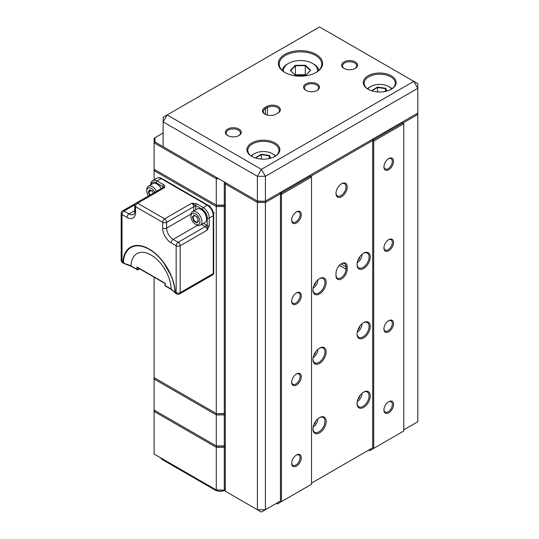 <?xml version="1.0" encoding="UTF-8"?>
<svg xmlns="http://www.w3.org/2000/svg" width="539" height="539" viewBox="0 0 539 539"><rect width="100%" height="100%" fill="white"/><g stroke="black" fill="none" stroke-linecap="round" stroke-linejoin="round"><path stroke-width="0.81" d="M163.135 132.998L154.962 137.721L154.962 141.946L216.624 177.547L216.274 178.732L154.107 142.842L154.107 169.239L216.274 205.13L216.274 178.732L218.679 178.732M225.295 205.938L224.298 206.518L224.298 413.528L216.624 413.73L223.941 413.73L216.624 413.73L154.962 378.129L154.107 379.025L154.107 410.051L216.274 445.942L216.274 414.915L154.107 379.025L154.107 377.637L216.274 413.528L216.274 206.518L154.107 170.627L154.962 169.731L216.624 205.332L223.941 205.332L216.274 205.13L224.298 205.13L225.295 204.55L223.941 205.332L224.298 205.13L224.298 181.973M154.962 141.946L154.107 142.842L154.107 138.213L154.962 137.721M154.107 410.051L154.107 454.047L216.274 489.938L216.274 447.33L154.107 411.439L154.962 410.543L216.624 446.144L223.941 446.144L216.274 445.942L224.298 445.942L225.295 445.362L223.941 446.144L224.298 445.942L224.298 414.915L216.274 414.915L216.624 413.73M223.941 413.73L225.295 412.948L223.941 413.73L224.298 414.915L225.295 414.336M225.295 446.75L224.298 447.33L224.298 489.938L225.295 489.358M223.941 490.14L216.274 489.938L223.941 490.14M223.941 446.144L224.298 447.33L216.274 447.33L216.624 446.144M160.642 457.82A7.802 4.501 0 0 0 162.63 459.78L214.771 489.877A7.802 4.501 0 0 0 225.295 490.146A7.445 4.299 180 0 1 215.021 490.025L213.39 489.082M164.813 461.034L162.886 459.922A7.445 4.299 180 0 1 162.879 459.922L162.886 459.922M214.771 489.877L214.771 489.068M154.107 169.239L154.107 179.79M154.107 277.194L154.107 377.637M223.941 205.332L224.298 206.518L216.274 206.518L216.624 205.332M284.855 72.448L284.855 72.448A22.119 12.768 180 0 1 284.855 54.392A22.119 12.768 180 0 1 316.137 54.392A22.119 12.768 180 0 1 316.137 72.448A22.119 12.768 180 0 1 284.855 72.448M315.834 72.624A21.27 12.282 0 0 0 321.763 64.114A21.27 12.282 0 0 0 315.537 55.429A21.27 12.282 0 0 0 292.354 52.768A21.27 12.282 0 0 0 279.229 64.114A21.27 12.282 0 0 0 285.158 72.624M344.01 68.399L344.01 68.399A7.944 4.581 180 0 1 344.01 61.911A7.944 4.581 180 0 1 355.241 61.911A7.944 4.581 180 0 1 355.241 68.399A7.944 4.581 180 0 1 344.01 68.399M354.925 68.568A7.088 4.096 0 0 0 356.717 65.852A7.088 4.096 0 0 0 354.642 62.955A7.088 4.096 0 0 0 346.914 62.066A7.088 4.096 0 0 0 342.534 65.852A7.088 4.096 0 0 0 344.327 68.568M227.701 135.545L227.701 135.545A7.944 4.581 180 0 1 227.707 129.064A7.944 4.581 180 0 1 238.932 129.064A7.944 4.581 180 0 1 238.932 135.545A7.944 4.581 180 0 1 227.701 135.545M238.615 135.72A7.088 4.096 0 0 0 240.407 132.998A7.088 4.096 0 0 0 238.332 130.108A7.088 4.096 0 0 0 230.604 129.219A7.088 4.096 0 0 0 226.232 132.998A7.088 4.096 0 0 0 228.024 135.72M368.076 89.238L368.076 89.238A16.446 9.493 180 0 1 368.076 75.804A16.446 9.493 180 0 1 391.334 75.804A16.446 9.493 180 0 1 391.334 89.238A16.446 9.493 180 0 1 368.076 89.238M391.024 89.413A15.597 9.008 0 0 0 395.303 83.215A15.597 9.008 0 0 0 390.735 76.848A15.597 9.008 0 0 0 373.736 74.894A15.597 9.008 0 0 0 364.108 83.215A15.597 9.008 0 0 0 368.386 89.413M251.767 156.384L251.767 156.384A16.446 9.493 180 0 1 251.767 142.956A16.446 9.493 180 0 1 275.031 142.956A16.446 9.493 180 0 1 275.031 156.384A16.446 9.493 180 0 1 251.767 156.384M274.722 156.559A15.597 9.008 0 0 0 278.993 150.368A15.597 9.008 0 0 0 274.425 144.001A15.597 9.008 0 0 0 257.426 142.047A15.597 9.008 0 0 0 247.799 150.368A15.597 9.008 0 0 0 252.077 156.559M305.909 90.397L305.909 90.397A7.944 4.581 180 0 1 305.909 83.909A7.944 4.581 180 0 1 317.141 83.909A7.944 4.581 180 0 1 317.141 90.397A7.944 4.581 180 0 1 305.909 90.397M316.824 90.565A7.088 4.096 0 0 0 318.616 87.85A7.088 4.096 0 0 0 316.541 84.953A7.088 4.096 0 0 0 308.813 84.064A7.088 4.096 0 0 0 304.434 87.85A7.088 4.096 0 0 0 306.226 90.565M276.029 114.127A7.944 4.581 180 0 1 264.804 114.127L264.804 114.127A7.944 4.581 180 0 1 264.804 107.645L266.805 106.486A7.944 4.581 180 0 1 278.036 106.486A7.944 4.581 180 0 1 278.036 112.968L276.029 114.127M163.135 121.888L163.135 146.662L257.379 201.074L257.379 176.3L163.135 121.888L167.144 114.942L261.395 169.354L413.797 81.362L319.546 26.95L163.135 117.253L163.135 121.888M265.404 176.3L265.404 201.074L417.806 113.089L417.806 88.308L265.404 176.3L257.379 176.3L261.395 169.354L265.404 176.3M225.295 182.553L225.295 491.211L257.379 509.732L257.379 202.462L225.295 183.94L226.151 183.044L257.736 201.276L265.053 201.276L257.379 201.074L265.053 201.276L280.442 192.389L281.446 192.969L310.323 176.3L309.319 175.721L372.685 139.136L373.689 139.716L402.566 123.04L401.562 122.468L416.957 113.581L417.806 114.477L402.768 123.162M277.444 113.311A7.088 4.096 0 0 0 279.512 110.421A7.088 4.096 0 0 0 275.133 106.641A7.088 4.096 0 0 0 267.411 107.53L265.404 108.689A7.088 4.096 0 0 0 263.328 111.58A7.088 4.096 0 0 0 265.121 114.302M417.806 88.308L417.806 83.68L413.797 81.362L417.806 88.308M363.663 253.175L363.663 253.175A9.358 5.403 -60 0 1 370.28 256.995A9.358 5.403 -60 0 1 363.663 268.456A9.358 5.403 -60 0 1 357.047 264.636A9.358 5.403 -60 0 1 363.663 253.175L363.663 253.175M357.054 264.278A8.509 4.912 120 0 0 358.806 267.836A8.509 4.912 120 0 0 363.064 267.418A8.509 4.912 120 0 0 368.622 259.919A8.509 4.912 120 0 0 367.315 253.101A8.509 4.912 120 0 0 363.353 253.364M347.217 186.952A7.944 4.581 -60 0 1 341.605 196.674A7.944 4.581 -60 0 1 335.992 193.434A7.944 4.581 -60 0 1 341.605 183.711A7.944 4.581 -60 0 1 347.217 186.952M335.999 193.07A7.088 4.096 120 0 0 337.461 195.987A7.088 4.096 120 0 0 342.919 194.087A7.088 4.096 120 0 0 346.018 186.952A7.088 4.096 120 0 0 344.549 183.705A7.088 4.096 120 0 0 341.295 183.9M319.546 278.643L319.546 278.643A9.358 5.403 -60 0 1 326.162 282.47A9.358 5.403 -60 0 1 319.546 293.93A9.358 5.403 -60 0 1 312.93 290.11A9.358 5.403 -60 0 1 319.546 278.643L319.546 278.643M312.937 289.746A8.509 4.912 120 0 0 314.688 293.31A8.509 4.912 120 0 0 318.947 292.886A8.509 4.912 120 0 0 324.505 285.387A8.509 4.912 120 0 0 323.198 278.569A8.509 4.912 120 0 0 319.236 278.831M363.663 392.109L363.663 392.109A9.358 5.403 -60 0 1 370.28 395.929A9.358 5.403 -60 0 1 363.663 407.39A9.358 5.403 -60 0 1 357.047 403.57A9.358 5.403 -60 0 1 363.663 392.109L363.663 392.109M357.054 403.206A8.509 4.912 120 0 0 358.806 406.77A8.509 4.912 120 0 0 363.064 406.345A8.509 4.912 120 0 0 368.622 398.853A8.509 4.912 120 0 0 367.315 392.035A8.509 4.912 120 0 0 363.353 392.291M319.546 417.577L319.546 417.577A9.358 5.403 -60 0 1 326.162 421.397A9.358 5.403 -60 0 1 319.546 432.857A9.358 5.403 -60 0 1 312.93 429.037A9.358 5.403 -60 0 1 319.546 417.577L319.546 417.577M312.937 428.68A8.509 4.912 120 0 0 314.688 432.238A8.509 4.912 120 0 0 318.947 431.82A8.509 4.912 120 0 0 324.505 424.321A8.509 4.912 120 0 0 323.198 417.503A8.509 4.912 120 0 0 319.236 417.765M388.727 158.587L388.727 158.587A6.805 3.928 -60 0 1 393.544 161.363A6.805 3.928 -60 0 1 388.727 169.704A6.805 3.928 -60 0 1 383.916 166.922A6.805 3.928 -60 0 1 388.727 158.587L388.727 158.587M383.923 166.558A5.956 3.436 120 0 0 385.149 168.956A5.956 3.436 120 0 0 388.127 168.66A5.956 3.436 120 0 0 392.015 163.411A5.956 3.436 120 0 0 391.105 158.641A5.956 3.436 120 0 0 388.417 158.776M388.727 239.633L388.727 239.633A6.805 3.928 -60 0 1 393.544 242.409A6.805 3.928 -60 0 1 388.727 250.743A6.805 3.928 -60 0 1 383.916 247.967A6.805 3.928 -60 0 1 388.727 239.633L388.727 239.633M383.923 247.603A5.956 3.436 120 0 0 385.149 249.995A5.956 3.436 120 0 0 388.127 249.705A5.956 3.436 120 0 0 392.015 244.457A5.956 3.436 120 0 0 391.105 239.68A5.956 3.436 120 0 0 388.417 239.821M388.727 320.671L388.727 320.671A6.805 3.928 -60 0 1 393.544 323.454A6.805 3.928 -60 0 1 388.727 331.788A6.805 3.928 -60 0 1 383.916 329.006A6.805 3.928 -60 0 1 388.727 320.671L388.727 320.671M383.923 328.642A5.956 3.436 120 0 0 385.149 331.04A5.956 3.436 120 0 0 388.127 330.744A5.956 3.436 120 0 0 392.015 325.495A5.956 3.436 120 0 0 391.105 320.725A5.956 3.436 120 0 0 388.417 320.867M296.484 211.84L296.484 211.84A6.805 3.928 -60 0 1 301.301 214.623A6.805 3.928 -60 0 1 296.484 222.957A6.805 3.928 -60 0 1 291.673 220.181A6.805 3.928 -60 0 1 296.484 211.84L296.484 211.84M291.68 219.811A5.956 3.436 120 0 0 292.906 222.209A5.956 3.436 120 0 0 295.884 221.913A5.956 3.436 120 0 0 299.772 216.665A5.956 3.436 120 0 0 298.862 211.894A5.956 3.436 120 0 0 296.174 212.036M296.484 292.886L296.484 292.886A6.805 3.928 -60 0 1 301.301 295.662A6.805 3.928 -60 0 1 296.484 304.003A6.805 3.928 -60 0 1 291.673 301.22A6.805 3.928 -60 0 1 296.484 292.886L296.484 292.886M291.68 300.856A5.956 3.436 120 0 0 292.906 303.255A5.956 3.436 120 0 0 295.884 302.958A5.956 3.436 120 0 0 299.772 297.71A5.956 3.436 120 0 0 298.862 292.94A5.956 3.436 120 0 0 296.174 293.075M296.484 373.931L296.484 373.931A6.805 3.928 -60 0 1 301.301 376.707A6.805 3.928 -60 0 1 296.484 385.041A6.805 3.928 -60 0 1 291.673 382.266A6.805 3.928 -60 0 1 296.484 373.931L296.484 373.931M291.68 381.902A5.956 3.436 120 0 0 292.906 384.294A5.956 3.436 120 0 0 295.884 384.004A5.956 3.436 120 0 0 299.772 378.755A5.956 3.436 120 0 0 298.862 373.978A5.956 3.436 120 0 0 296.174 374.12M363.663 322.639L363.663 322.639A9.358 5.403 -60 0 1 370.28 326.459A9.358 5.403 -60 0 1 363.663 337.926A9.358 5.403 -60 0 1 357.047 334.106A9.358 5.403 -60 0 1 363.663 322.639L363.663 322.639M357.054 333.742A8.509 4.912 120 0 0 358.806 337.306A8.509 4.912 120 0 0 363.064 336.882A8.509 4.912 120 0 0 368.622 329.383A8.509 4.912 120 0 0 367.315 322.565A8.509 4.912 120 0 0 363.353 322.827M319.546 348.113L319.546 348.113A9.358 5.403 -60 0 1 326.162 351.933A9.358 5.403 -60 0 1 319.546 363.394A9.358 5.403 -60 0 1 312.93 359.574A9.358 5.403 -60 0 1 319.546 348.113L319.546 348.113M312.937 359.217A8.509 4.912 120 0 0 314.688 362.774A8.509 4.912 120 0 0 318.947 362.349A8.509 4.912 120 0 0 324.505 354.857A8.509 4.912 120 0 0 323.198 348.039A8.509 4.912 120 0 0 319.236 348.295M388.727 401.717L388.727 401.717A6.805 3.928 -60 0 1 393.544 404.493A6.805 3.928 -60 0 1 388.727 412.834A6.805 3.928 -60 0 1 383.916 410.051A6.805 3.928 -60 0 1 388.727 401.717L388.727 401.717M383.923 409.687A5.956 3.436 120 0 0 385.149 412.086A5.956 3.436 120 0 0 388.127 411.789A5.956 3.436 120 0 0 392.015 406.541A5.956 3.436 120 0 0 391.105 401.771A5.956 3.436 120 0 0 388.417 401.905M296.484 454.97L296.484 454.97A6.805 3.928 -60 0 1 301.301 457.752A6.805 3.928 -60 0 1 296.484 466.087A6.805 3.928 -60 0 1 291.673 463.311A6.805 3.928 -60 0 1 296.484 454.97L296.484 454.97M291.68 462.94A5.956 3.436 120 0 0 292.906 465.339A5.956 3.436 120 0 0 295.884 465.042A5.956 3.436 120 0 0 299.772 459.794A5.956 3.436 120 0 0 298.862 455.024A5.956 3.436 120 0 0 296.174 455.165M347.217 266.839L347.217 269.15A7.944 4.581 -60 0 1 341.605 278.879A7.944 4.581 -60 0 1 335.992 275.638L335.992 273.32A7.944 4.581 -60 0 1 341.605 263.598A7.944 4.581 -60 0 1 347.217 266.839L346.018 266.839A7.088 4.096 120 0 0 344.549 263.591A7.088 4.096 120 0 0 341.295 263.787M373.689 139.716L373.689 141.103L372.685 140.524L372.685 447.794L368.676 450.112L369.68 450.692L403.772 431.005L403.772 123.741L373.689 141.103L373.689 448.374M372.685 139.136L372.685 140.524L310.525 176.415M311.522 483.106L372.685 447.794M281.446 192.969L281.446 194.363L280.442 193.784L280.442 501.054L276.433 503.365L277.437 503.945L311.522 484.265L311.522 176.994L281.446 194.363L281.446 501.627M280.442 192.389L280.442 193.784L265.404 202.462L265.404 509.732L280.442 501.054M403.772 429.852L417.806 421.747L417.806 113.089M335.992 274.944A7.088 4.096 120 0 0 337.461 278.185A7.088 4.096 120 0 0 342.919 276.285A7.088 4.096 120 0 0 346.018 269.15L346.018 266.839L341.032 263.962M265.053 201.276L265.404 202.462L257.379 202.462L257.736 201.276M265.404 509.732L257.379 509.732L261.395 512.05L265.404 509.732M310.323 176.3L311.522 176.994M402.566 123.04L403.772 123.741M196.553 203.695A1.415 0.822 120 0 0 195.549 205.433L191.709 203.216L196.553 203.695L203.237 207.562L207.252 205.244L161.127 178.618L157.118 180.929L163.809 184.796C164.887 185.625 165.163 186.555 164.638 187.585L156.115 182.667A7.088 4.096 -120 0 0 151.176 184.621M191.022 214.037L166.645 228.112A9.217 5.323 -120 0 0 173.16 239.397L178.173 242.294L205.244 226.663A2.836 1.637 -120 0 1 207.252 230.133L180.181 245.764L180.181 292.657L213.269 273.549L213.269 215.661L209.253 217.978L209.253 225.706L207.252 230.133L207.252 217.978A7.088 4.096 -120 0 0 202.24 209.294L195.549 205.433A4.251 2.459 60 0 1 195.718 206.693L195.718 209.839M136.967 267.007L165.237 283.332L165.237 285.65L171.146 289.059L173.908 291.316C174.663 292.556 175.047 292.758 175.047 291.909A36.645 21.162 -120 0 0 170.715 274.998A36.645 21.162 -120 0 0 163.667 262.789A36.645 21.162 -120 0 0 123.37 262.075C124.111 263.349 125.371 264.103 127.164 264.326L131.058 265.916L136.967 269.325L136.967 267.007L138.166 267.708M134.824 204.8L124.031 211.032A2.836 1.637 -60 0 0 122.023 214.509A2.836 1.637 180 0 1 121.194 213.35L121.194 260.236A2.836 1.637 180 0 0 122.023 261.395A2.836 1.637 120 0 0 122.609 262.695L124.051 263.524L122.905 261.907A37.144 21.445 60 0 1 149.094 249.011A37.144 21.445 60 0 1 175.283 292.145L175.316 293.122L176.758 293.95A2.836 2.836 0 0 0 179.588 293.95A2.836 1.637 60 0 0 180.181 292.657A2.836 1.637 0 0 1 176.165 292.657L176.165 245.764L171.153 242.873A12.053 6.96 60 0 1 162.63 228.112L162.63 222.317L135.558 206.693L135.558 212.481A12.053 6.96 60 0 1 127.036 217.399L122.023 214.509L122.023 261.395L122.905 261.907A0.849 0.526 3.9 0 0 123.37 262.075M163.809 184.796A1.415 0.822 120 0 0 162.805 186.528A4.251 2.459 60 0 0 162.63 187.585A1.415 0.822 180 0 1 162.791 187.693M209.253 225.706A1.415 0.822 180 0 1 207.252 225.706A4.251 2.459 60 0 0 206.248 224.925A1.415 0.822 -60 0 1 205.244 226.663L201.512 224.507M127.534 264.575L127.164 264.326M176.758 293.95A2.836 1.637 120 0 1 176.165 292.657L175.283 292.145A0.849 0.451 176.3 0 1 175.047 291.909M175.316 293.122L174.016 291.639A0.849 0.627 -39.7 0 1 173.908 291.316M357.269 262.533A6.38 3.685 120 0 0 357.445 262.439L357.445 262.439A6.38 3.685 120 0 0 361.959 254.624A6.38 3.685 120 0 0 361.952 254.421M360.079 256.463L358.954 259.367L358.118 259.852M358.502 259.01L359.068 257.965M358.401 259.225L358.954 259.367M313.152 288.008A6.38 3.685 120 0 0 313.327 287.907L313.327 287.907A6.38 3.685 120 0 0 317.842 280.091A6.38 3.685 120 0 0 317.842 279.889L317.842 280.091M315.962 281.931L314.837 284.841L314.001 285.32M314.385 284.484L314.951 283.433M314.284 284.693L314.837 284.841M357.269 332.004A6.38 3.685 120 0 0 357.445 331.903L357.445 331.903A6.38 3.685 120 0 0 361.959 324.087A6.38 3.685 120 0 0 361.952 323.885M360.079 325.927L358.954 328.837L358.118 329.316M358.502 328.48L359.068 327.429M358.401 328.689L358.954 328.837M313.152 357.472A6.38 3.685 120 0 0 313.327 357.37L313.327 357.37A6.38 3.685 120 0 0 317.842 349.562A6.38 3.685 120 0 0 317.842 349.36M315.962 351.394L314.837 354.305L314.001 354.79M314.385 353.948L314.951 352.904M314.284 354.163L314.837 354.305M357.269 401.467A6.38 3.685 120 0 0 357.445 401.366L357.445 401.366A6.38 3.685 120 0 0 361.959 393.551A6.38 3.685 120 0 0 361.952 393.349M360.079 395.39L358.954 398.301L358.118 398.779M358.502 397.944L359.068 396.899M358.401 398.159L358.954 398.301M313.152 426.935A6.38 3.685 120 0 0 313.327 426.841L313.327 426.841A6.38 3.685 120 0 0 317.842 419.025A6.38 3.685 120 0 0 317.842 418.823M315.962 420.865L314.837 423.769L314.001 424.254M314.385 423.411L314.951 422.367M314.284 423.627L314.837 423.769M391.563 89.063A12.761 7.371 0 0 0 388.727 86.577A12.761 7.371 0 0 0 370.684 86.577L370.684 86.577A12.761 7.371 0 0 0 367.847 89.063M369.68 87.156L370.684 86.577L369.68 87.15A14.182 8.186 180 0 1 369.68 87.15A14.182 8.186 180 0 0 367.47 88.8M388.727 86.577L389.731 87.156A14.182 8.186 180 0 1 391.941 88.8M371.607 90.788L377.502 87.035L385.729 88.308L386.989 91.037M377.583 91.94L377.583 87.453L371.829 90.855M385.493 91.408L385.493 88.672L377.583 87.453L377.502 87.035M386.638 91.131L385.729 88.308M275.261 156.216A12.761 7.371 0 0 0 272.424 153.723A12.761 7.371 0 0 0 254.374 153.723L254.374 153.723A12.761 7.371 0 0 0 251.538 156.216M253.37 154.302L254.374 153.723L253.37 154.302A14.182 8.186 180 0 0 251.167 155.953M272.424 153.723L273.428 154.302A14.182 8.186 180 0 1 275.631 155.953M255.304 157.94L261.193 154.188L269.419 155.454L270.686 158.183M261.28 159.086L261.28 154.599L255.52 158.008M269.19 158.56L269.19 155.825L261.28 154.599L261.193 154.188M270.329 158.284L269.419 155.454M317.383 71.579A17.012 9.823 0 0 0 315.086 65.307A17.012 9.823 0 0 0 312.526 63.42A17.012 9.823 0 0 0 288.466 63.42A17.012 9.823 0 0 0 283.608 71.579M312.526 63.42L313.53 64A18.434 10.645 180 0 1 316.299 66.041A18.434 10.645 180 0 1 318.818 70.353M282.173 70.353A18.434 10.645 180 0 1 287.462 64L288.466 63.42M305.721 75.393L295.574 75.494L290.346 70.468L295.271 65.34L305.418 65.239L310.646 70.265L305.721 75.393M305.808 75.197L305.263 74.665L295.439 74.766L295.439 65.738L290.676 70.697L295.662 75.487M305.263 74.665L305.263 65.637L295.439 65.738L295.271 65.34M305.62 75.393L310.316 70.501L305.263 65.637L305.418 65.239M195.421 213.808A6.38 3.685 -120 0 0 190.907 216.415A6.38 3.685 -120 0 0 195.421 224.231L196.418 224.81A7.802 4.501 60 0 0 200.319 225.194A7.802 4.501 60 0 1 196.418 224.81L195.421 224.231A6.38 3.685 -120 0 0 199.929 221.623A6.38 3.685 -120 0 0 195.421 213.808M190.907 215.256A7.802 4.501 60 0 1 192.524 211.686A7.802 4.501 60 0 1 196.418 212.076A7.802 4.501 60 0 1 201.519 218.949A7.802 4.501 60 0 1 200.319 225.194A7.802 4.501 60 0 0 201.519 218.955A7.802 4.501 60 0 0 192.524 211.686A7.802 4.501 60 0 0 190.907 215.256L190.907 216.415A6.38 3.685 -120 0 0 191.251 218.605A6.38 3.685 -120 0 0 195.421 224.231A6.38 3.685 -120 0 0 199.592 219.44A6.38 3.685 -120 0 0 194.539 213.404A6.38 3.685 -120 0 0 190.907 216.415L190.907 215.256M201.034 209.408A7.802 4.501 -120 0 0 197.133 209.024L192.524 211.686L197.133 209.024A7.802 4.501 -120 0 1 201.034 209.408L201.236 209.53A7.512 4.339 60 0 1 206.545 218.733L206.545 218.962A7.802 4.501 -120 0 0 201.034 209.408A7.802 4.501 -120 0 1 206.127 216.287A7.802 4.501 -120 0 1 206.545 218.962A7.802 4.501 -120 0 1 204.935 222.533A7.802 4.501 -120 0 0 206.545 218.962L206.545 218.733A7.512 4.339 60 0 0 206.147 216.159A7.512 4.339 60 0 0 201.236 209.53L201.236 209.53M192.41 217.284L193.912 215.142L196.924 216.88L198.426 220.761L196.924 222.897L193.912 221.165L192.41 217.284M194.431 215.445L192.942 217.156L194.128 220.619L196.802 222.371L198.258 220.707M196.567 222.897L193.582 220.721L192.436 216.84L194.269 215.142L197.254 217.325L198.406 221.199L196.567 222.897M154.814 192.302A6.38 3.685 -120 0 0 147.134 189.155A6.38 3.685 -120 0 0 146.79 190.947A6.38 3.685 -120 0 0 148.468 195.967M146.79 190.947L146.79 189.789A7.802 4.501 60 0 1 147.208 187.599A7.802 4.501 60 0 1 148.407 186.218A7.802 4.501 60 0 1 156.526 191.311M161.141 188.65A7.802 4.501 -120 0 0 156.916 183.94A7.802 4.501 -120 0 0 153.015 183.556L148.407 186.218M157.017 184.001A7.512 4.339 60 0 1 157.118 184.055A7.512 4.339 60 0 1 161.195 188.616M149.734 195.233L148.319 192.282L149.465 189.735L152.449 191.001L153.453 193.083M152.47 191.042L149.808 189.91L148.751 192.268L150.078 195.037M151.547 190.651L148.319 192.282M149.808 189.91L149.465 189.735M162.63 459.78L162.63 458.965M267.411 115.13L267.411 107.53L266.805 106.486M265.404 114.443L265.404 108.689L264.804 107.645M339.435 265.35L346.018 269.15L347.217 269.15M136.151 203.075A2.836 2.836 0 0 0 134.73 205.534A2.836 1.637 180 0 0 135.558 206.693A2.836 1.637 -60 0 1 137.566 203.216A2.836 1.637 60 0 0 136.151 203.075L163.223 187.451A2.836 1.637 -120 0 1 164.638 187.585L137.566 203.216L164.638 218.847L191.709 203.216A2.836 1.637 -120 0 1 193.717 206.693L166.645 222.317L166.645 228.112A2.836 1.637 0 0 1 162.63 228.112M134.73 210.641L129.043 213.929A9.217 5.323 -120 0 0 133.652 214.381C134.184 214.266 134.548 213.249 134.73 211.322L134.73 205.534M136.118 203.095L122.609 210.89A2.836 1.637 60 0 1 124.031 211.032L129.043 213.929A2.836 1.637 -60 0 0 127.036 217.399M197.537 225.322L173.16 239.397A2.836 1.637 -60 0 0 171.153 242.873M193.717 210.998L193.717 206.693A1.415 0.822 0 0 1 195.718 206.693M203.52 223.348L206.248 224.925M174.016 291.639L171.321 289.45A0.849 0.492 -60 0 1 171.146 289.059A28.358 16.372 -120 0 0 151.102 255.028A28.358 16.372 -120 0 0 131.058 265.916A0.849 0.492 -60 0 0 131.233 266.306L124.051 263.524M138.166 267.991L138.166 269.325L138.968 268.456M178.173 242.294A2.836 1.637 60 0 1 180.181 245.764A2.836 1.637 0 0 1 176.165 245.764A2.836 1.637 -60 0 1 178.173 242.294M164.638 218.847A2.836 1.637 60 0 1 166.645 222.317A2.836 1.637 0 0 1 162.63 222.317A2.836 1.637 -60 0 1 164.638 218.847M212.676 274.85A2.836 1.637 -120 0 0 213.269 273.549A1.415 0.822 0 0 0 213.68 272.97C213.889 273.388 213.552 274.014 212.676 274.85L179.588 293.95M135.558 212.481A2.836 1.637 180 0 1 134.73 211.322M202.24 209.294A1.415 0.822 120 0 1 203.237 207.562A8.509 4.912 60 0 1 209.253 217.978A1.415 0.822 180 0 1 207.252 217.978M213.68 215.081A1.415 0.822 0 0 1 213.269 215.661A8.509 4.912 -120 0 0 207.252 205.244A1.415 0.822 -60 0 1 207.96 205.17C211.463 207.555 213.37 210.857 213.68 215.081L213.68 272.97M156.876 178.193C158.378 177.398 160.036 177.52 161.835 178.544A1.415 0.822 -60 0 0 161.127 178.618A8.509 4.912 -120 0 0 156.876 178.193L152.867 180.511A8.509 4.912 60 0 1 157.118 180.929A1.415 0.822 120 0 0 156.115 182.667M139.217 268.597A0.849 0.849 0 0 1 138.792 269.251A0.849 0.492 -120 0 0 138.968 268.86A0.849 0.492 0 0 0 139.21 268.59M137.566 269.675A0.849 0.492 -120 0 0 137.991 269.716A0.849 0.492 -120 0 0 138.166 269.325A0.849 0.492 0 0 1 136.967 269.325A0.849 0.492 120 0 0 137.142 269.716L131.233 266.306M165.237 285.65A0.849 0.492 180 0 1 164.988 285.299A0.849 0.849 0 0 0 165.412 286.041A0.849 0.492 120 0 1 165.237 285.65M170.715 274.998L163.667 262.789L170.715 274.998M122.609 210.89A2.836 2.836 0 0 0 121.194 213.35M121.194 260.236A2.836 2.836 0 0 0 122.609 262.695M150.684 184.985C150.698 182.91 151.425 181.414 152.867 180.511M161.835 178.544L207.96 205.17M138.792 269.251L137.991 269.716A0.849 0.849 0 0 1 137.142 269.716M137.566 267.647L164.988 283.48L164.988 285.299M171.321 289.45L165.412 286.041M210.136 205.615L209.28 206.107M204.935 222.533L200.319 225.194L204.935 222.533M214.387 212.979L213.532 213.478M195.421 224.231L196.418 224.81M174.286 185.194L173.821 185.463"/></g></svg>

